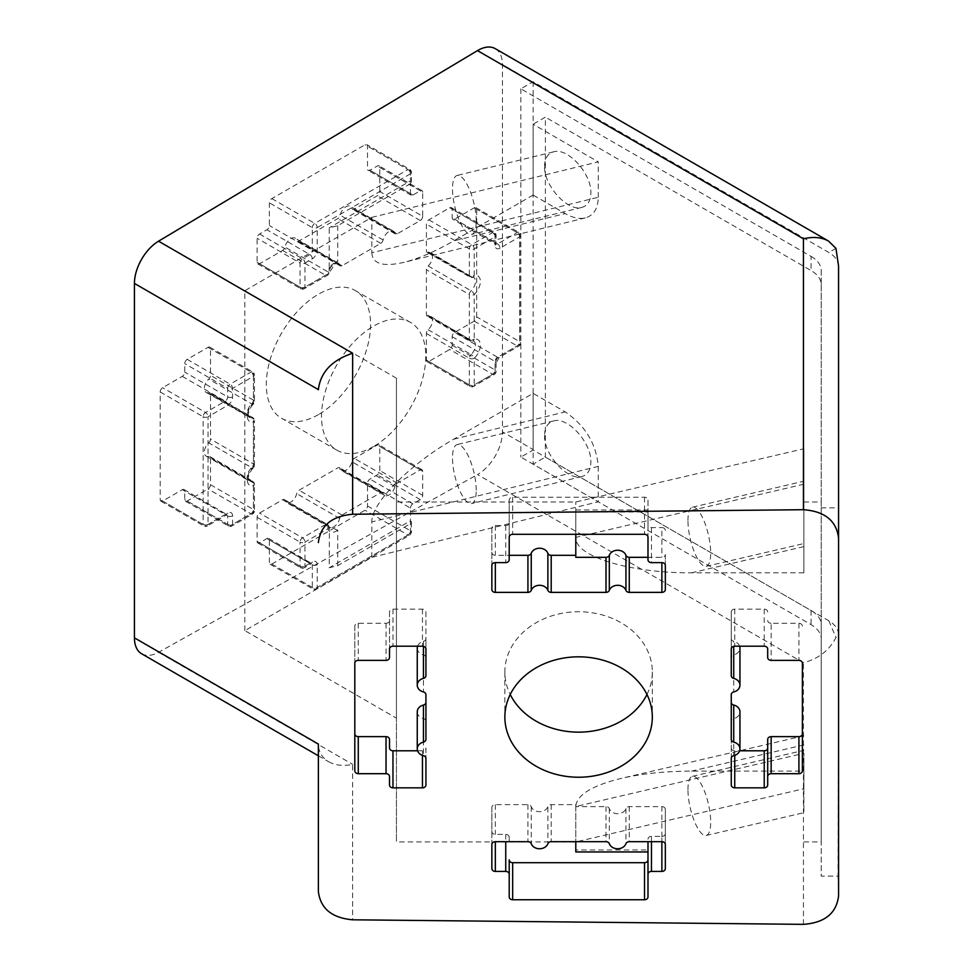 <?xml version="1.0" encoding="UTF-8"?>
<svg xmlns="http://www.w3.org/2000/svg" width="973" height="973" viewBox="0 0 973 973"><rect width="100%" height="100%" fill="white"/><g stroke="black" fill="none" stroke-linecap="round" stroke-linejoin="round"><path stroke-width="0.73" stroke-dasharray="4.87 3.65" d="M803.868 448.772L803.868 572.805L803.868 448.772L575.785 501.983L396.437 501.983L396.437 841.937L575.785 841.937L803.868 788.726L803.868 753.321L575.785 806.52C576.709 794.977 591.9 785.588 621.346 778.364C642.168 773.608 665.568 771.188 691.56 771.115L803.868 771.115L803.868 753.321M803.868 493.481L803.868 543.554L803.868 493.481M803.868 788.726L803.868 771.115M803.868 762.613L803.868 812.686L803.868 762.613M803.868 841.937L821.212 841.937L821.212 624.654A34.7 20.032 0 0 0 811.056 610.497L545.379 457.103L533.119 464.194L598.273 501.813L371.832 557.31L244.843 630.626L396.437 718.147L396.437 841.937M803.868 501.983L821.212 501.983L821.212 841.937M575.785 806.52L575.785 841.937M803.868 572.805L691.56 572.805C629.665 573.194 574.484 556.313 575.785 537.388L575.785 501.983M646.972 694.491A73.729 60.204 180 0 0 652.324 671.954A73.729 60.204 180 0 0 578.594 611.749A73.729 60.204 180 0 0 504.865 671.954A73.729 60.204 180 0 0 510.229 694.491M665.337 868.597L665.337 809.451A3.466 2.834 0 0 0 661.871 806.617L629.263 806.617A3.466 2.834 0 0 0 625.943 808.648A8.672 7.079 0 0 1 617.636 813.708A8.672 7.079 0 0 1 609.317 808.648A3.466 2.834 0 0 0 605.997 806.617L575.785 806.617L575.785 804.622L551.205 804.622A3.466 2.834 180 0 0 547.872 806.641L547.872 843.7M647.994 859.864L647.994 841.681M647.994 839.2A3.466 2.834 0 0 1 651.46 836.366L661.871 836.366L661.871 841.681L661.871 806.617M665.337 833.533A3.466 2.834 0 0 1 661.871 836.366M665.337 809.451L665.337 844.515M575.785 804.622L575.785 849.952L647.994 849.952M509.207 837.194L509.207 841.681L509.207 837.194A3.466 2.834 180 0 0 505.741 834.372L495.33 834.372A3.466 2.834 180 0 1 491.851 831.538L491.851 807.456A3.466 2.834 180 0 1 495.33 804.622L527.925 804.622A3.466 2.834 180 0 1 531.246 806.641A8.672 7.079 180 0 0 539.565 811.701A8.672 7.079 180 0 0 547.872 806.641M244.843 630.626L244.843 290.672L371.832 217.356L371.832 252.761L598.273 197.264C598.018 208.611 593.712 215.483 585.345 217.891C579.385 219.253 572.671 217.818 565.204 213.586L533.119 195.062L533.119 124.24L545.379 117.149L545.379 457.103M533.119 195.062L453.698 240.915L565.204 213.586M371.832 252.761C372.477 263.89 383.143 267.089 403.831 262.369C418.597 258.648 435.223 251.496 453.698 240.915M371.832 557.31L371.832 521.893L598.273 466.395C596.279 443.773 585.247 425.615 565.204 411.895L533.119 393.372L453.698 439.212C409.937 464.085 370.92 503.491 371.832 521.893M533.119 393.372L533.119 464.194M373.644 446.485A73.729 42.569 -60 0 1 336.78 450.134A73.729 42.569 -60 0 1 336.78 364.997A73.729 42.569 -60 0 1 410.509 322.428A73.729 42.569 -60 0 1 421.808 381.513A73.729 42.569 -60 0 1 373.644 446.485M337.728 565.666L337.728 530.103L329.202 527.147A8.672 5.011 120 0 0 329.433 527.293L329.202 567.758L337.728 565.666L410.448 523.681A3.466 2.007 0 0 0 411.457 522.27A3.466 2.007 0 0 0 410.448 520.847L410.448 508.101L367.514 483.313L367.514 505.972A3.466 2.007 120 0 1 365.057 510.229L271.832 564.048A3.466 2.007 120 0 1 270.093 564.218A3.466 2.007 120 0 1 269.375 562.637L269.375 539.966A3.466 2.007 120 0 0 268.657 538.385A3.466 2.007 120 0 0 266.918 538.556L259.56 542.8A3.466 2.007 120 0 1 257.821 542.983A3.466 2.007 120 0 1 257.103 541.389L257.103 517.308A3.466 2.007 120 0 1 259.56 513.063L282.608 499.745A3.466 2.007 120 0 1 284.347 499.575A3.466 2.007 120 0 1 284.967 500.414A8.672 5.011 120 0 0 286.5 502.506A8.672 5.011 120 0 0 296.716 493.627A3.466 2.007 120 0 1 299.064 490.246L337.813 467.879A3.466 2.007 120 0 1 339.553 467.709A3.466 2.007 120 0 1 340.161 468.548A8.672 5.011 120 0 0 341.705 470.64A8.672 5.011 120 0 0 351.922 461.761A3.466 2.007 120 0 1 354.269 458.38L377.317 445.062A3.466 2.007 120 0 1 379.056 444.892A3.466 2.007 120 0 1 379.774 446.485L379.774 470.567A3.466 2.007 120 0 1 377.317 474.812L369.959 479.069A3.466 2.007 120 0 0 367.514 483.313M838.556 266.043A34.7 20.032 0 0 0 828.826 252.469L533.107 81.744L520.847 88.823L811.056 256.373L811.056 270.543L545.379 117.149M811.056 256.373A34.7 20.032 0 0 1 821.212 270.543L821.212 507.845L838.081 507.845M838.556 634.323A34.7 20.032 0 0 0 828.826 620.762L533.107 450.025L520.847 457.103L811.056 624.654A34.7 20.032 0 0 1 821.212 638.823L821.212 876.126L838.081 876.126L838.556 634.323L835.953 637.461C829.483 650.292 818.646 658.721 803.443 662.747L477.488 474.556A34.7 20.032 120 0 0 502.445 431.817L502.445 64.534A34.7 20.032 120 0 0 495.257 48.65M838.568 896.024L838.081 876.126M838.568 512.564L838.568 871.419M533.107 81.744A34.7 20.032 120 0 1 533.119 82.243L533.119 449.526L502.445 431.817M379.774 191.523L379.774 167.441A3.466 2.007 120 0 0 379.056 165.848A3.466 2.007 120 0 0 377.317 166.018L369.959 170.275A3.466 2.007 120 0 1 368.232 170.445A3.466 2.007 120 0 1 367.514 168.852L367.514 146.193A3.466 2.007 120 0 0 366.797 144.6A3.466 2.007 120 0 0 365.057 144.77L271.832 198.601A3.466 2.007 120 0 0 269.375 202.846L269.375 225.517A3.466 2.007 120 0 1 266.918 229.762L259.56 234.007A3.466 2.007 120 0 0 257.103 238.263L257.103 262.345A3.466 2.007 120 0 0 257.821 263.926A3.466 2.007 120 0 0 259.56 263.756L282.608 250.45A3.466 2.007 120 0 0 284.967 247.069A8.672 5.011 120 0 1 295.172 238.19A8.672 5.011 120 0 1 296.716 240.282A3.466 2.007 120 0 0 297.337 241.122A3.466 2.007 120 0 0 299.064 240.951L337.813 218.572A3.466 2.007 120 0 0 340.161 215.191A8.672 5.011 120 0 1 350.377 206.312A8.672 5.011 120 0 1 351.922 208.404A3.466 2.007 120 0 0 352.542 209.244A3.466 2.007 120 0 0 354.269 209.073L377.317 195.768A3.466 2.007 120 0 0 379.774 191.523L422.708 216.31L422.708 192.228L379.774 167.441M208.733 442.837A3.466 2.007 120 0 0 210.496 439.103L210.496 394.369A3.466 2.007 120 0 0 209.767 392.776A3.466 2.007 120 0 0 208.733 392.666A8.672 5.011 120 0 1 206.154 392.374A8.672 5.011 120 0 1 208.733 379.093A3.466 2.007 120 0 0 210.496 375.359L210.496 348.748A3.466 2.007 120 0 0 209.767 347.154A3.466 2.007 120 0 0 208.04 347.325L187.181 359.365A3.466 2.007 120 0 0 184.736 363.622L184.736 372.112A3.466 2.007 120 0 1 182.279 376.369L162.649 387.704A3.466 2.007 120 0 0 160.192 391.949L160.192 499.599A3.466 2.007 120 0 0 160.91 501.192A3.466 2.007 120 0 0 162.649 501.022L182.279 489.687A3.466 2.007 120 0 1 184.006 489.516A3.466 2.007 120 0 1 184.736 491.097L184.736 499.599A3.466 2.007 120 0 0 185.454 501.192A3.466 2.007 120 0 0 187.181 501.022L208.04 488.981A3.466 2.007 120 0 0 210.496 484.724L210.496 458.113A3.466 2.007 120 0 0 209.767 456.519A3.466 2.007 120 0 0 208.733 456.41A8.672 5.011 120 0 1 206.154 456.118A8.672 5.011 120 0 1 208.733 442.837L251.679 467.624A8.672 5.011 120 0 0 249.088 480.905A8.672 5.011 120 0 0 251.679 481.197L208.733 456.41M476.685 316.882L476.685 209.219A3.466 2.007 120 0 0 475.967 207.638A3.466 2.007 120 0 0 474.228 207.808L454.61 219.144A3.466 2.007 120 0 1 452.871 219.314A3.466 2.007 120 0 1 452.153 217.721L452.153 209.219A3.466 2.007 120 0 0 451.436 207.638A3.466 2.007 120 0 0 449.696 207.808L428.85 219.849A3.466 2.007 120 0 0 426.393 224.094L426.393 250.718A3.466 2.007 120 0 0 427.111 252.299A3.466 2.007 120 0 0 428.144 252.421A8.672 5.011 120 0 1 430.723 252.7A8.672 5.011 120 0 1 428.144 265.994A3.466 2.007 120 0 0 426.393 269.716L426.393 314.461A3.466 2.007 120 0 0 427.111 316.043A3.466 2.007 120 0 0 428.144 316.164A8.672 5.011 120 0 1 430.723 316.444A8.672 5.011 120 0 1 428.144 329.738A3.466 2.007 120 0 0 426.393 333.459L426.393 360.083A3.466 2.007 120 0 0 427.111 361.664A3.466 2.007 120 0 0 428.85 361.494L449.696 349.453A3.466 2.007 120 0 0 452.153 345.208L452.153 336.707A3.466 2.007 120 0 1 454.61 332.462L474.228 321.126A3.466 2.007 120 0 0 476.685 316.882L519.618 341.669L519.618 234.007L476.685 209.219M318.439 414.607A73.729 42.569 -60 0 1 281.574 418.268A73.729 42.569 -60 0 1 281.574 333.131A73.729 42.569 -60 0 1 355.303 290.562A73.729 42.569 -60 0 1 366.602 349.648A73.729 42.569 -60 0 1 318.439 414.607M141.62 653.747A34.7 20.032 120 0 0 158.538 652.275L477.488 474.556M318.378 755.79L328.667 761.737C322.002 757.712 318.572 751.825 318.378 744.065L318.378 891.475M520.847 88.823L520.847 457.103M821.212 270.543L821.212 284.7A34.7 20.032 0 0 0 811.056 270.543M821.212 501.983L821.212 284.7M821.212 507.845L821.212 876.126M821.212 624.654L821.212 638.823M244.843 290.672L396.437 378.193L396.437 718.147M396.437 378.193L396.437 501.983M371.832 217.356L598.273 161.859L533.119 124.24M652.324 671.954L652.324 717.028M410.448 508.101A3.466 2.007 120 0 1 412.893 503.856L420.263 499.599A3.466 2.007 -60 0 0 422.708 495.354L422.708 471.273L379.774 446.485M259.56 542.8L302.494 567.587A3.466 2.007 -120 0 0 304.233 567.77A3.466 2.007 -120 0 0 304.95 566.177L304.95 542.095L327.998 528.789A3.466 2.493 -16.9 0 0 328.862 526.369L329.421 527.293A8.672 5.011 120 0 0 339.65 518.414A3.466 2.007 -60 0 1 342.01 515.033L380.747 492.666A3.466 2.007 -60 0 1 382.486 492.496A3.466 2.007 -60 0 1 383.094 493.335A8.672 5.011 120 0 0 384.639 495.427A8.672 5.011 120 0 0 394.856 486.549A3.466 2.007 -60 0 1 397.203 483.167L420.263 469.862A3.466 2.007 -60 0 1 421.99 469.679A3.466 2.007 -60 0 1 422.708 471.273M422.708 216.31A3.466 2.007 -60 0 1 420.263 220.555L397.203 233.861A3.466 2.007 -60 0 1 395.476 234.031A3.466 2.007 -60 0 1 394.856 233.204A8.672 5.011 120 0 0 393.311 231.1A8.672 5.011 120 0 0 383.094 239.99A3.466 2.007 -60 0 1 380.747 243.372L342.01 265.738A3.466 2.007 -60 0 1 340.27 265.909A3.466 2.007 -60 0 1 339.65 265.07A8.672 5.011 120 0 0 338.118 262.978A8.672 5.011 120 0 0 329.202 268.402L329.202 227.804L337.728 225.712L410.448 183.727A3.466 2.007 0 0 0 411.457 182.304A3.466 2.007 0 0 0 410.448 180.893L410.448 193.639A3.466 2.007 120 0 0 411.165 195.232A3.466 2.007 120 0 0 412.893 195.062L420.263 190.805A3.466 2.007 -60 0 1 421.99 190.635A3.466 2.007 -60 0 1 422.708 192.228M337.728 225.712L337.728 261.275L329.202 268.402A8.672 5.011 120 0 0 327.901 271.856L284.967 247.069M328.667 761.737C335.369 765.435 343.36 766.31 352.64 764.34L352.64 919.801M835.953 248.358L828.826 252.469M828.826 620.762L835.953 637.461M417.575 646.206A8.672 7.079 180 0 1 423.45 641.316A3.466 2.834 180 0 0 425.931 638.592L425.931 611.981A3.466 2.834 180 0 0 422.464 609.147L392.97 609.147A3.466 2.834 180 0 0 389.504 611.981L389.504 649.04M389.504 611.981L389.504 657.541M354.804 663.197L354.804 626.138A3.466 2.834 180 0 1 358.271 623.304L386.038 623.304A3.466 2.834 180 0 0 389.504 620.482M354.804 626.138L354.804 770.859M389.504 776.515L389.504 785.016M389.504 739.456L389.504 747.957M417.575 750.791L422.464 750.791A3.466 2.834 180 0 0 425.931 747.957L425.931 785.016M425.931 747.957L425.931 758.405M425.931 721.346A3.466 2.834 180 0 0 423.45 718.621L423.45 755.68M417.259 711.835A8.672 7.079 180 0 0 423.45 718.621M425.931 702.336L425.931 739.395M417.259 648.103A8.672 7.079 180 0 0 423.45 654.89A3.466 2.834 180 0 1 425.931 657.602L425.931 638.592M425.931 611.981L425.931 649.04M767.697 657.541L767.697 649.04M767.697 611.981A3.466 2.834 180 0 0 764.219 609.147L734.737 609.147A3.466 2.834 180 0 0 731.258 611.981L731.258 649.04M731.258 611.981L731.258 657.602A3.466 2.834 180 0 1 733.739 654.89A8.672 7.079 180 0 0 739.942 648.103M731.258 638.592A3.466 2.834 180 0 0 733.739 641.316L733.739 646.327M739.626 646.206A8.672 7.079 180 0 0 733.739 641.316M731.258 702.336L731.258 739.395M731.258 758.405L731.258 721.346A3.466 2.834 180 0 1 733.739 718.621A8.672 7.079 180 0 0 739.942 711.835M731.258 721.346L731.258 785.016M731.258 747.957A3.466 2.834 180 0 0 734.737 750.791L739.626 750.791M767.697 739.456L767.697 785.016M802.384 663.197L802.384 770.859M802.384 626.138A3.466 2.834 180 0 0 798.918 623.304L771.163 623.304L771.163 660.363M767.697 620.482A3.466 2.834 180 0 0 771.163 623.304M491.851 807.456L491.851 844.515M491.851 831.538L491.851 868.597M575.785 557.322L575.785 509.986L575.785 511.993L647.994 511.993L647.994 500.073A3.466 2.834 180 0 0 644.515 497.239L512.674 497.239A3.466 2.834 180 0 0 509.207 500.073L509.207 537.132M509.207 500.073L509.207 559.803M491.851 565.459L491.851 528.4A3.466 2.834 180 0 1 495.33 525.566L505.741 525.566A3.466 2.834 180 0 0 509.207 522.744M491.851 528.4L491.851 589.541M491.851 552.482A3.466 2.834 180 0 0 495.33 555.315L509.207 555.315M665.337 565.459L665.337 554.488A3.466 2.834 180 0 1 661.871 557.322L647.994 557.322M665.337 554.488L665.337 589.541M665.337 530.407A3.466 2.834 180 0 0 661.871 527.573L661.871 557.322M647.994 511.993L647.994 524.739A3.466 2.834 180 0 0 651.46 527.573L661.871 527.573M647.994 524.739L647.994 559.803M647.994 500.073L647.994 537.132M575.785 509.986L647.994 509.986M271.832 564.048L314.766 588.835L407.991 535.016A3.466 2.007 -120 0 0 409.73 535.186A3.466 3.466 0 0 0 411.457 532.182A3.466 2.007 180 0 0 410.448 530.759L410.448 520.847L329.202 567.758M544.564 435.393C543.773 454.671 567.685 481.088 581.818 476.551C587.668 474.873 590.684 470.068 590.866 462.126C591.657 442.837 567.745 416.42 553.613 420.956C547.763 422.635 544.746 427.451 544.564 435.393M598.273 466.395L598.273 501.813M410.448 183.727L410.448 173.814A3.466 2.007 -120 0 0 407.991 169.557A3.466 2.007 -60 0 1 409.73 169.387A3.466 2.007 -60 0 1 410.448 170.98L410.448 180.893L329.202 227.804M544.564 166.261C544.746 158.319 547.763 153.503 553.613 151.824C567.745 147.288 591.657 173.705 590.866 192.995C590.684 200.937 587.668 205.741 581.818 207.419C567.685 211.956 543.773 185.539 544.564 166.261M598.273 197.264L598.273 161.859M575.785 849.952L575.785 851.947M575.785 806.617L575.785 841.681M575.785 534.299L575.785 511.993M476.235 490.21A30.358 9.681 -103.8 0 0 469.618 458.976A30.358 9.681 -103.8 0 0 457.152 444.588A30.358 9.681 -103.8 0 0 454.963 476.381A30.358 9.681 -103.8 0 0 471.601 503.564A30.358 9.681 -103.8 0 0 476.235 490.21M476.235 221.078A30.358 9.681 -103.8 0 0 469.618 189.844A30.358 9.681 -103.8 0 0 457.152 175.456A30.358 9.681 -103.8 0 0 454.963 207.249A30.358 9.681 -103.8 0 0 471.601 234.432A30.358 9.681 -103.8 0 0 476.235 221.078M687.947 789.65A30.358 9.28 76.9 0 1 692.423 776.332A30.358 9.28 76.9 0 1 708.356 803.795A30.358 9.28 76.9 0 1 706.216 835.466A30.358 9.28 76.9 0 1 694.272 820.908A30.358 9.28 76.9 0 1 687.947 789.65M687.947 520.519A30.358 9.28 76.9 0 1 692.423 507.201A30.358 9.28 76.9 0 1 708.356 534.663A30.358 9.28 76.9 0 1 706.216 566.335A30.358 9.28 76.9 0 1 694.272 551.776A30.358 9.28 76.9 0 1 687.947 520.519M605.997 806.617L605.997 841.681M551.205 804.622L551.205 841.681M651.46 836.366L651.46 841.681M629.263 806.617L629.263 841.681M625.943 808.648L625.943 843.7M609.317 808.648L609.317 843.7M337.728 530.103A12.138 7.006 120 0 1 327.998 528.789A3.466 2.007 -120 0 0 325.541 524.532L302.494 537.85A3.466 2.007 -120 0 1 304.95 542.095A3.466 2.007 180 0 1 300.037 542.095L300.037 566.177A3.466 2.007 -60 0 0 300.754 567.77A3.466 2.007 -60 0 0 302.494 567.587L309.852 563.343A3.466 2.007 120 0 1 311.591 563.172A3.466 2.007 120 0 1 312.309 564.766A3.466 2.007 -0 0 0 317.21 564.766L317.21 587.424L410.448 533.593L410.448 523.681M317.21 564.766A6.945 4.001 120 0 0 312.309 561.932L304.95 566.177A3.466 2.007 180 0 1 300.037 566.177L257.103 541.389M282.608 499.745L325.541 524.532A3.466 2.007 -60 0 1 327.281 524.362A3.466 3.466 0 0 1 328.862 526.369A3.466 2.493 -16.9 0 0 327.901 525.201A8.672 5.011 120 0 0 329.202 527.147M411.457 522.27L411.457 532.182A3.466 2.007 180 0 1 410.448 533.593A3.466 2.007 -120 0 1 409.73 535.186L316.493 589.018A3.466 2.007 -120 0 0 317.21 587.424A3.466 2.007 0 0 1 312.309 587.424L269.375 562.637M533.119 82.243L502.445 64.534M811.056 610.497L811.056 624.654M452.153 345.208L495.087 369.995L495.087 361.494A3.466 2.007 120 0 1 497.544 357.249A3.466 2.007 -120 0 0 499.271 357.419A3.466 2.007 -120 0 0 499.988 355.826L519.618 344.503L519.618 236.84A3.466 2.007 -120 0 0 517.162 232.596L474.228 207.808M499.988 248.176A6.945 4.001 120 0 1 495.087 245.342A3.466 2.007 0 0 0 496.108 243.931A3.466 2.007 0 0 0 495.087 242.508A3.466 2.007 120 0 0 495.804 244.101A3.466 2.007 120 0 0 497.544 243.931L517.162 232.596A3.466 2.007 -60 0 1 518.901 232.425A3.466 2.007 -60 0 1 519.618 234.007A3.466 2.007 180 0 1 520.64 235.43A3.466 2.007 180 0 1 519.618 236.84L499.988 248.176A3.466 2.007 -120 0 0 497.544 243.931L454.61 219.144M495.087 245.342L495.087 236.84A3.466 2.007 -120 0 0 492.63 232.596A3.466 2.007 -60 0 1 494.369 232.425A3.466 2.007 -60 0 1 495.087 234.007L495.087 242.508L452.153 217.721M426.393 333.459L469.327 358.246A3.466 2.007 -60 0 1 471.078 354.525A3.466 1.35 47.3 0 1 474.228 358.246A12.138 7.006 120 0 0 480.37 345.208A12.138 7.006 120 0 0 474.228 339.249L474.228 294.503A12.138 7.006 120 0 0 480.37 281.465A12.138 7.006 120 0 0 474.228 275.505L474.228 248.881L495.087 236.84A3.466 2.007 0 0 0 496.108 235.43A3.466 2.007 0 0 0 495.087 234.007L452.153 209.219M428.85 219.849L471.783 244.637A3.466 2.007 -120 0 1 474.228 248.881A3.466 2.007 180 0 1 469.327 248.881A3.466 2.007 -60 0 1 471.783 244.637L492.63 232.596L449.696 207.808M428.144 265.994L471.078 290.781A3.466 1.35 -132.7 0 1 474.228 294.503A3.466 2.007 180 0 1 469.327 294.503A3.466 2.007 -60 0 1 471.078 290.781A8.672 5.011 120 0 0 473.669 277.487A8.672 5.011 120 0 0 471.078 277.208A3.466 2.007 -60 0 1 470.044 277.086A3.466 2.007 -60 0 1 469.327 275.505L469.327 248.881L426.393 224.094M427.111 252.299L470.044 277.086A3.466 3.466 0 0 0 472.562 277.463A3.466 2.493 76.9 0 0 474.228 275.505A3.466 2.007 180 0 1 469.327 275.505L426.393 250.718M430.723 252.7L472.562 277.463A3.466 2.493 76.9 0 1 471.078 277.208L428.144 252.421M428.144 329.738L471.078 354.525A8.672 5.011 120 0 0 473.669 341.231A8.672 5.011 120 0 0 471.078 340.951A3.466 2.007 -60 0 1 470.044 340.83A3.466 2.007 -60 0 1 469.327 339.249L469.327 294.503L426.393 269.716M428.144 316.164L471.078 340.951A3.466 2.493 -103.1 0 0 472.562 341.207A3.466 2.493 -103.1 0 0 474.228 339.249A3.466 2.007 180 0 1 469.327 339.249L426.393 314.461M428.85 361.494L471.783 386.281A3.466 2.007 -60 0 1 470.044 386.451A3.466 2.007 -60 0 1 469.327 384.87A3.466 2.007 0 0 0 474.228 384.87L474.228 358.246A3.466 2.007 -0 0 1 469.327 358.246L469.327 384.87L426.393 360.083M427.111 361.664L470.044 386.451A3.466 3.466 0 0 0 473.51 386.451A3.466 2.007 -120 0 1 471.783 386.281L492.63 374.24L449.696 349.453M452.153 336.707L495.087 361.494A3.466 2.007 180 0 1 496.108 362.917L496.108 371.406A3.466 2.007 180 0 1 495.087 372.829L474.228 384.87A3.466 2.007 -120 0 1 473.51 386.451L494.369 374.41A3.466 3.466 0 0 0 496.108 371.406A3.466 2.007 180 0 0 495.087 369.995A3.466 2.007 -60 0 1 492.63 374.24A3.466 2.007 -120 0 0 494.369 374.41A3.466 2.007 -120 0 0 495.087 372.829L495.087 364.328A6.945 4.001 120 0 1 499.988 355.826M474.228 321.126L517.162 345.914A3.466 2.007 -120 0 0 518.901 346.084A3.466 3.466 0 0 0 520.64 343.08A3.466 2.007 180 0 0 519.618 341.669A3.466 2.007 -60 0 1 517.162 345.914L497.544 357.249L454.61 332.462M206.154 456.118L249.088 480.905C249.319 482.547 245.451 476.794 253.321 467.867A3.466 1.35 -132.7 0 1 251.679 467.624A3.466 2.007 -60 0 0 253.43 463.89L210.496 439.103M227.67 405.4A3.466 2.007 -120 0 0 225.213 401.156L205.583 412.491A3.466 2.007 -120 0 1 208.04 416.736A3.466 2.007 180 0 1 203.126 416.736L203.126 524.386A3.466 2.007 0 0 0 208.04 524.386L208.04 416.736L227.67 405.4A6.945 4.001 120 0 0 232.571 396.911L232.571 388.409L253.43 376.369L253.43 402.98A12.138 7.006 120 0 0 247.288 416.03A12.138 7.006 120 0 0 253.43 421.99A3.466 2.007 0 0 0 254.44 420.567L254.44 465.313A3.466 2.007 180 0 1 253.43 466.724A3.466 1.35 -132.7 0 1 253.321 467.867A3.466 3.466 0 0 0 254.44 465.313A3.466 2.007 180 0 0 253.43 463.89L253.43 419.156L210.496 394.369M206.154 392.374L249.088 417.162C249.319 418.804 245.451 413.051 253.321 404.123A3.466 1.35 47.3 0 0 253.43 402.98A3.466 2.007 -0 0 0 254.44 401.569A3.466 2.007 -0 0 0 253.43 400.146A3.466 2.007 -60 0 1 251.679 403.88A8.672 5.011 120 0 0 249.088 417.162A8.672 5.011 120 0 0 251.679 417.453L208.733 392.666M162.649 501.022L205.583 525.809L225.213 514.474A3.466 2.007 120 0 1 226.952 514.303A3.466 2.007 120 0 1 227.67 515.885A3.466 2.007 0 0 0 232.571 515.885L232.571 524.386L253.43 512.345L253.43 485.734A12.138 7.006 120 0 1 247.288 479.774A12.138 7.006 120 0 1 253.43 466.724L253.43 421.99A3.466 2.493 -103.1 0 0 251.679 417.453A3.466 2.007 -60 0 1 252.712 417.563A3.466 2.007 -60 0 1 253.43 419.156A3.466 2.007 0 0 1 254.44 420.567A3.466 3.466 0 0 0 252.712 417.563L209.767 392.776M208.04 347.325L250.973 372.112A3.466 2.007 -120 0 1 253.43 376.369A3.466 2.007 0 0 0 254.44 374.946L254.44 401.569A3.466 3.466 0 0 1 253.321 404.123A3.466 1.35 47.3 0 1 251.679 403.88L208.733 379.093M187.181 359.365L230.114 384.153A3.466 2.007 -120 0 1 232.571 388.409A3.466 2.007 180 0 1 227.67 388.409A3.466 2.007 -60 0 1 230.114 384.153L250.973 372.112A3.466 2.007 -60 0 1 252.712 371.941A3.466 2.007 -60 0 1 253.43 373.535L253.43 400.146L210.496 375.359M209.767 347.154L252.712 371.941A3.466 3.466 0 0 1 254.44 374.946A3.466 2.007 0 0 0 253.43 373.535L210.496 348.748M182.279 376.369L225.213 401.156A3.466 2.007 120 0 0 227.67 396.911L227.67 388.409L184.736 363.622M232.571 396.911A3.466 2.007 180 0 1 227.67 396.911L184.736 372.112M160.192 391.949L203.126 416.736A3.466 2.007 -60 0 1 205.583 412.491L162.649 387.704M160.91 501.192L203.844 525.979A3.466 3.466 0 0 0 207.322 525.979A3.466 2.007 -120 0 1 205.583 525.809A3.466 2.007 -60 0 1 203.844 525.979A3.466 2.007 -60 0 1 203.126 524.386L160.192 499.599M232.571 515.885A6.945 4.001 120 0 0 227.67 513.063L208.04 524.386A3.466 2.007 -120 0 1 207.322 525.979L226.952 514.644A3.466 2.007 -120 0 1 225.213 514.474L182.279 489.687M187.181 501.022L230.114 525.809A3.466 2.007 -60 0 1 228.387 525.979A3.466 2.007 -60 0 1 227.67 524.386L227.67 515.885L184.736 491.097M210.496 484.724L253.43 509.511A3.466 2.007 -60 0 1 250.973 513.768L230.114 525.809A3.466 2.007 -120 0 0 231.854 525.979A3.466 2.007 -120 0 0 232.571 524.386A3.466 2.007 0 0 1 227.67 524.386L184.736 499.599M185.454 501.192L228.387 525.979A3.466 3.466 0 0 0 231.854 525.979L252.712 513.939A3.466 2.007 -120 0 1 250.973 513.768L208.04 488.981M209.767 456.519L252.712 481.307A3.466 3.466 0 0 1 254.44 484.311A3.466 2.007 180 0 1 253.43 485.734A3.466 2.493 76.9 0 0 251.679 481.197A3.466 2.007 -60 0 1 252.712 481.307A3.466 2.007 -60 0 1 253.43 482.9A3.466 2.007 180 0 1 254.44 484.311L254.44 510.934A3.466 2.007 180 0 1 253.43 512.345A3.466 2.007 -120 0 1 252.712 513.939A3.466 3.466 0 0 0 254.44 510.934A3.466 2.007 180 0 0 253.43 509.511L253.43 482.9L210.496 458.113M422.708 495.354L379.774 470.567M420.263 469.862L377.317 445.062M397.203 483.167L354.269 458.38M394.856 486.549L351.922 461.761M383.094 493.335L340.161 468.548M380.747 492.666L337.813 467.879M342.01 515.033L299.064 490.246M339.65 518.414L296.716 493.627M284.347 499.575L327.281 524.362A3.466 2.007 -60 0 1 327.901 525.201L284.967 500.414M257.103 517.308L300.037 542.095A3.466 2.007 -60 0 1 302.494 537.85L259.56 513.063M257.821 542.983L300.754 567.77A3.466 3.466 0 0 0 304.233 567.77L311.591 563.513A3.466 2.007 -120 0 1 309.852 563.343L266.918 538.556M270.093 564.218L313.026 589.018A3.466 3.466 0 0 0 316.493 589.018A3.466 2.007 -120 0 1 314.766 588.835A3.466 2.007 -60 0 1 313.026 589.018A3.466 2.007 -60 0 1 312.309 587.424L312.309 564.766L269.375 539.966M367.514 505.972L410.448 530.759A3.466 2.007 -60 0 1 407.991 535.016L365.057 510.229M412.893 503.856L369.959 479.069M420.263 499.599L377.317 474.812M420.263 190.805L377.317 166.018M412.893 195.062L369.959 170.275M410.448 193.639L367.514 168.852M259.56 263.756L302.494 288.543A3.466 2.007 -120 0 0 304.233 288.713A3.466 2.007 -120 0 0 304.95 287.132L304.95 263.051L312.309 258.794A6.945 4.001 120 0 0 317.21 250.304L317.21 227.633L410.448 173.814A3.466 2.007 0 0 0 411.457 172.391A3.466 2.007 0 0 0 410.448 170.98L367.514 146.193M271.832 198.601L314.766 223.389A3.466 2.007 -120 0 1 317.21 227.633A3.466 2.007 180 0 1 312.309 227.633A3.466 2.007 -60 0 1 314.766 223.389L407.991 169.557L365.057 144.77M312.309 258.794A3.466 2.007 -120 0 0 309.852 254.549A3.466 2.007 120 0 0 312.309 250.304L312.309 227.633L269.375 202.846M317.21 250.304A3.466 2.007 180 0 1 312.309 250.304L269.375 225.517M259.56 234.007L302.494 258.794A3.466 2.007 -120 0 1 304.95 263.051A3.466 2.007 180 0 1 300.037 263.051A3.466 2.007 -60 0 1 302.494 258.794L309.852 254.549L266.918 229.762M282.608 250.45L325.541 275.237A3.466 2.007 -120 0 0 327.281 275.408A3.466 3.466 0 0 0 328.935 273.17A3.466 1.35 -167.3 0 0 327.901 271.856A3.466 2.007 -60 0 1 325.541 275.237L302.494 288.543A3.466 2.007 -60 0 1 300.754 288.713A3.466 2.007 -60 0 1 300.037 287.132L300.037 263.051L257.103 238.263M337.728 261.275A12.138 7.006 120 0 0 327.998 273.814L304.95 287.132A3.466 2.007 180 0 1 300.037 287.132L257.103 262.345M339.65 265.07L296.716 240.282M342.01 265.738L299.064 240.951M380.747 243.372L337.813 218.572M383.094 239.99L340.161 215.191M394.856 233.204L351.922 208.404M397.203 233.861L354.269 209.073M420.263 220.555L377.317 195.768M158.538 652.275L352.64 764.34M803.443 924.35L803.443 662.747M268.657 538.385L311.591 563.513A3.466 2.007 -120 0 0 312.309 561.932M475.967 207.638L518.901 232.425A3.466 3.466 0 0 1 520.64 235.43L520.64 343.08A3.466 2.007 180 0 1 519.618 344.503A3.466 2.007 -120 0 1 518.901 346.084L499.271 357.419L496.108 362.917A3.466 2.007 180 0 1 495.087 364.328M257.821 263.926L300.754 288.713A3.466 3.466 0 0 0 304.233 288.713L327.281 275.408A3.466 2.007 -120 0 0 327.998 273.814A3.466 1.35 -167.3 0 0 328.935 273.17L335.32 263.683M184.006 489.516L226.952 514.644A3.466 2.007 -120 0 0 227.67 513.063M392.97 609.147L392.97 646.206M422.464 609.147L422.464 646.206M386.038 623.304L386.038 660.363M358.271 623.304L358.271 660.363M422.464 750.791L422.464 755.389M423.45 654.89L423.45 691.949M423.45 641.316L423.45 646.327M764.219 609.147L764.219 646.206M734.737 609.147L734.737 646.206M733.739 654.89L733.739 691.949M733.739 718.621L733.739 755.68M734.737 750.791L734.737 755.389M798.918 623.304L798.918 660.363M531.246 806.641L531.246 843.7M527.925 804.622L527.925 841.681M495.33 804.622L495.33 834.372M505.741 834.372L505.741 841.681M512.674 497.239L512.674 534.299M644.515 497.239L644.515 534.299M505.741 525.566L505.741 562.625M495.33 525.566L495.33 555.315M651.46 527.573L651.46 562.625M453.698 439.212L565.204 411.895M803.868 744.917L691.56 771.115M803.868 484.189L575.785 537.388M803.868 546.607L691.56 572.805M410.509 322.428L355.303 290.562M336.78 450.134L281.574 418.268M504.865 671.954L504.865 717.028M451.436 207.638L494.369 232.425A3.466 3.466 0 0 1 496.108 235.43L496.169 244.454L452.871 219.314M430.723 316.444L472.562 341.207A3.466 3.466 0 0 1 470.044 340.83L427.111 316.043M421.99 469.679L379.056 444.892M384.639 495.427L341.705 470.64M382.486 492.496L339.553 467.709M329.433 527.293L286.5 502.506M421.99 190.635L379.056 165.848M411.165 195.232L368.232 170.445M411.457 182.304L411.457 172.391A3.466 3.466 0 0 0 409.73 169.387L366.797 144.6M338.118 262.978L295.172 238.19M340.27 265.909L297.337 241.122M393.311 231.1L350.377 206.312M395.476 234.031L352.542 209.244M585.345 217.891L403.831 262.369M803.868 735.795L621.346 778.364M553.613 420.956L457.152 444.588M581.818 476.551L471.601 503.564M553.613 151.824L457.152 175.456M581.818 207.419L471.601 234.432M706.216 835.466L803.868 812.686M692.423 776.332L803.868 750.341M706.216 566.335L803.868 543.554M692.423 507.201L803.868 481.209"/><path stroke-width="1.46" d="M510.229 694.491A73.729 60.204 180 0 0 578.594 732.158A73.729 60.204 180 0 0 646.972 694.491M651.46 841.681L651.46 871.419L661.871 871.419A3.466 2.834 180 0 0 665.337 868.597L665.337 844.515A3.466 2.834 180 0 0 661.871 841.681L629.263 841.681A3.466 2.834 180 0 0 625.943 843.7A8.672 7.079 180 0 1 617.636 848.76A8.672 7.079 180 0 1 609.317 843.7A3.466 2.834 180 0 0 605.997 841.681L551.205 841.681A3.466 2.834 180 0 0 547.872 843.7A8.672 7.079 180 0 1 539.565 848.76A8.672 7.079 180 0 1 531.246 843.7A3.466 2.834 180 0 0 527.925 841.681L495.33 841.681A3.466 2.834 180 0 0 491.851 844.515L491.851 868.597A3.466 2.834 180 0 0 495.33 871.419L505.741 871.419A3.466 2.834 180 0 1 509.207 874.253L509.207 896.924A3.466 2.834 180 0 0 512.674 899.757L644.515 899.757A3.466 2.834 180 0 0 647.994 896.924L647.994 841.681M509.207 874.253L509.207 859.864A3.466 2.834 180 0 0 512.674 862.698L644.515 862.698A3.466 2.834 180 0 0 647.994 859.864L647.994 896.924M651.46 871.419A3.466 2.834 180 0 0 647.994 874.253M838.568 538.033L838.556 266.043L835.953 248.358L828.522 241.061C821.553 237.23 813.185 236.475 803.443 238.811L803.443 509.706C824.703 511.251 836.403 520.701 838.568 538.033L838.568 896.024C836.403 913.355 824.703 922.805 803.443 924.35L352.64 919.801C331.829 917.928 320.409 908.49 318.378 891.475L318.378 743.919M828.522 241.061L495.257 48.65A34.7 20.032 120 0 0 477.488 50.62L158.538 241.195A34.7 20.032 120 0 0 134.432 283.435L134.432 637.862A34.7 20.032 120 0 0 141.62 653.747L318.378 755.79M318.378 389.772L318.378 389.626C320.494 372.258 331.915 360.144 352.64 353.248L158.538 241.195M512.674 534.299A3.466 2.834 180 0 0 509.207 537.132L509.207 559.803A3.466 2.834 180 0 1 505.741 562.625L495.33 562.625A3.466 2.834 180 0 0 491.851 565.459L491.851 589.541A3.466 2.834 180 0 0 495.33 592.375L527.925 592.375A3.466 2.834 180 0 0 531.246 590.356A8.672 7.079 180 0 1 539.565 585.296A8.672 7.079 180 0 1 547.872 590.356A3.466 2.834 180 0 0 551.205 592.375L605.997 592.375A3.466 2.834 180 0 0 609.317 590.356A8.672 7.079 180 0 1 617.636 585.296A8.672 7.079 180 0 1 625.943 590.356A3.466 2.834 180 0 0 629.263 592.375L661.871 592.375A3.466 2.834 180 0 0 665.337 589.541L665.337 565.459A3.466 2.834 180 0 0 661.871 562.625L651.46 562.625A3.466 2.834 180 0 1 647.994 559.803L647.994 537.132A3.466 2.834 180 0 0 644.515 534.299L512.674 534.299M764.219 646.206L734.737 646.206A3.466 2.834 180 0 0 731.258 649.04L731.258 675.651A3.466 2.834 180 0 0 733.739 678.376A8.672 7.079 180 0 1 739.942 685.162A8.672 7.079 180 0 1 733.739 691.949A3.466 2.834 180 0 0 731.258 694.661L731.258 739.395A3.466 2.834 180 0 0 733.739 742.107A8.672 7.079 180 0 1 739.942 748.894A8.672 7.079 180 0 1 733.739 755.68A3.466 2.834 180 0 0 731.258 758.405L731.258 785.016A3.466 2.834 180 0 0 734.737 787.85L764.219 787.85A3.466 2.834 180 0 0 767.697 785.016L767.697 776.515A3.466 2.834 180 0 1 771.163 773.693L798.918 773.693A3.466 2.834 180 0 0 802.384 770.859L802.384 663.197A3.466 2.834 180 0 0 798.918 660.363L771.163 660.363A3.466 2.834 180 0 1 767.697 657.541L767.697 649.04A3.466 2.834 180 0 0 764.219 646.206M392.97 646.206A3.466 2.834 180 0 0 389.504 649.04L389.504 657.541A3.466 2.834 180 0 1 386.038 660.363L358.271 660.363A3.466 2.834 180 0 0 354.804 663.197L354.804 770.859A3.466 2.834 180 0 0 358.271 773.693L386.038 773.693A3.466 2.834 180 0 1 389.504 776.515L389.504 785.016A3.466 2.834 180 0 0 392.97 787.85L422.464 787.85A3.466 2.834 180 0 0 425.931 785.016L425.931 758.405A3.466 2.834 180 0 0 423.45 755.68A8.672 7.079 180 0 1 417.259 748.894A8.672 7.079 180 0 1 423.45 742.107A3.466 2.834 180 0 0 425.931 739.395L425.931 694.661A3.466 2.834 180 0 0 423.45 691.949A8.672 7.079 180 0 1 417.259 685.162A8.672 7.079 180 0 1 423.45 678.376A3.466 2.834 180 0 0 425.931 675.651L425.931 649.04A3.466 2.834 180 0 0 422.464 646.206L392.97 646.206M652.324 717.028A73.729 60.204 180 0 0 578.594 656.824A73.729 60.204 180 0 0 504.865 717.028A73.729 60.204 180 0 0 578.594 777.232A73.729 60.204 180 0 0 652.324 717.028M803.443 509.706L352.64 514.243L352.64 353.248M318.378 542.581C320.409 525.566 331.829 516.128 352.64 514.243M354.804 733.8A3.466 2.834 180 0 0 358.271 736.634L386.038 736.634L386.038 773.693M386.038 736.634A3.466 2.834 180 0 1 389.504 739.456L389.504 747.957A3.466 2.834 180 0 0 392.97 750.791L417.575 750.791M425.931 694.661L425.931 702.336A3.466 2.834 180 0 1 423.45 705.048A8.672 7.079 180 0 0 417.259 711.835L417.259 748.894M425.931 675.651L425.931 657.602M417.575 646.206A8.672 7.079 180 0 0 417.259 648.103L417.259 685.162M739.942 685.162L739.942 648.103A8.672 7.079 180 0 0 739.626 646.206M731.258 657.602L731.258 675.651M731.258 694.661L731.258 702.336A3.466 2.834 180 0 0 733.739 705.048L733.739 742.107M739.942 748.894L739.942 711.835A8.672 7.079 180 0 0 733.739 705.048M739.626 750.791L764.219 750.791A3.466 2.834 180 0 0 767.697 747.957M802.384 733.8A3.466 2.834 180 0 1 798.918 736.634L771.163 736.634A3.466 2.834 180 0 0 767.697 739.456L767.697 776.515M509.207 859.864L509.207 896.924M509.207 555.315L527.925 555.315A3.466 2.834 180 0 0 531.246 553.296L531.246 590.356M575.785 555.315L551.205 555.315A3.466 2.834 180 0 1 547.872 553.296A8.672 7.079 180 0 0 539.565 548.237A8.672 7.079 180 0 0 531.246 553.296M647.994 557.322L629.263 557.322A3.466 2.834 180 0 1 625.943 555.303A8.672 7.079 180 0 0 617.636 550.244A8.672 7.079 180 0 0 609.317 555.303A3.466 2.834 180 0 1 605.997 557.322L575.785 557.322L575.785 534.299M575.785 841.681L575.785 851.947L647.994 851.947M661.871 841.681L661.871 871.419M134.432 637.862L318.378 744.065M318.378 389.626L134.432 283.435M803.443 238.811L477.488 50.62M358.271 736.634L358.271 773.693M392.97 750.791L392.97 787.85M422.464 755.389L422.464 787.85M423.45 705.048L423.45 742.107M423.45 646.327L423.45 678.376M733.739 646.327L733.739 678.376M734.737 755.389L734.737 787.85M764.219 750.791L764.219 787.85M771.163 736.634L771.163 773.693M798.918 736.634L798.918 773.693M495.33 841.681L495.33 871.419M505.741 841.681L505.741 871.419M512.674 862.698L512.674 899.757M644.515 862.698L644.515 899.757M495.33 562.625L495.33 592.375M527.925 555.315L527.925 592.375M547.872 553.296L547.872 590.356M551.205 555.315L551.205 592.375M605.997 557.322L605.997 592.375M609.317 555.303L609.317 590.356M625.943 555.303L625.943 590.356M629.263 557.322L629.263 592.375M661.871 562.625L661.871 592.375"/></g></svg>
